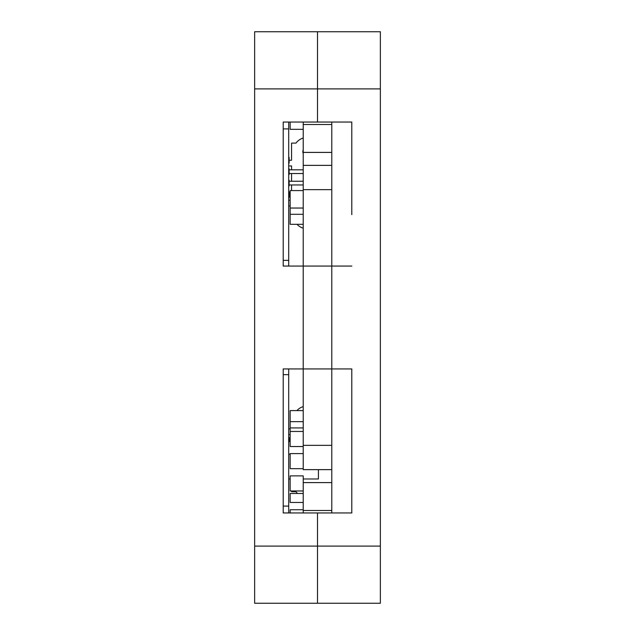 <?xml version="1.0" encoding="UTF-8"?>
<svg xmlns="http://www.w3.org/2000/svg" width="635" height="635" viewBox="0 0 635 635"><rect width="100%" height="100%" fill="white"/><g stroke="black" fill="none" stroke-linecap="round" stroke-linejoin="round"><path stroke-width="0.95" d="M290.155 122.047L290.155 129.342L303.22 129.342L303.212 266.065L283.21 266.065L283.21 122.047L283.21 128.905L288.695 128.905L288.695 266.065M331.787 512.953L331.787 368.935L351.79 368.935L351.79 512.953L317.5 512.953L317.5 603.25L254.635 603.25L254.635 546.1L317.5 546.1L317.5 512.953L283.21 512.953L283.21 368.935L283.21 374.65L288.695 374.65L288.695 512.953M254.635 546.1L254.635 31.75L317.5 31.75L317.5 88.9L317.5 31.75L380.365 31.75L380.365 603.25L317.5 603.25L317.5 546.1L380.365 546.1M303.22 431.443L303.22 446.54L290.155 446.54L290.155 431.443L303.22 431.443L303.212 368.935L331.787 368.935L331.787 266.065L303.212 266.065L303.212 368.935L283.21 368.935M254.635 88.9L317.5 88.9L317.5 122.047L283.21 122.047M303.212 149.868A4.572 4.572 0 0 0 303.212 153.472M303.212 228.187A14.287 14.287 0 0 1 297.005 224.322M289.139 160.242L291.552 160.242L291.552 143.097L295.981 143.097A14.287 14.287 0 0 1 303.212 138.009M291.552 169.815L291.552 165.957L288.695 165.957M291.552 190.587L291.552 184.96M291.552 181.245L291.552 173.53M288.695 200.247L290.155 200.247M290.155 205.962L288.695 205.962M288.695 122.047L288.695 128.905M288.695 368.935L288.695 374.65M283.21 266.065L283.21 260.35L288.695 260.35M283.21 512.953L283.21 506.095L288.695 506.095M303.212 421.656L290.155 421.656L290.155 410.591L303.212 410.591M303.22 502.468L290.155 502.468L290.155 493.466L303.22 493.466L303.212 512.953M303.22 129.342L303.22 122.047M290.155 512.953L290.155 509.738L303.212 509.738M303.212 224.322L290.155 224.322L290.155 208.034L303.212 208.034M303.212 190.587L290.155 190.587L290.155 208.034M290.155 214.297L303.212 214.297M303.212 427.919L290.155 427.919L290.155 421.656M290.155 431.443L290.155 427.919M290.155 453.588L303.22 453.588L303.22 468.686L290.155 468.686L290.155 453.588M290.155 475.877L303.22 475.877L303.22 490.974L290.155 490.974L290.155 475.877M290.155 454.223L288.703 454.223L288.703 478.981L290.155 478.981M303.22 478.981L318.421 478.981L318.421 469.638M290.155 441.587L288.703 441.587L288.703 437.42L289.139 437.42L289.139 441.587L288.703 437.42L289.139 437.42L289.139 438.848L288.703 438.848L288.703 454.223M289.139 185.96L288.703 185.96L288.703 180.245L289.139 180.245L288.703 180.245L288.703 185.96L289.139 185.96L289.139 180.245L289.139 185.96M289.139 174.53L288.703 174.53L288.703 168.815L289.139 168.815L288.703 168.815L288.703 174.53L289.139 174.53L289.139 168.815L289.139 174.53M289.139 157.385L289.139 163.1L288.703 163.1L288.703 157.385L289.139 157.385L289.139 158.814L288.703 158.814L288.703 157.385L289.139 157.385M289.139 161.671L288.703 161.671L288.703 158.814L289.139 158.814L289.139 163.1L288.703 163.1L288.703 161.671L289.139 161.671M289.139 197.39L288.703 197.39L288.703 191.675L289.139 191.675L289.139 197.39M297.545 493.466A14.287 14.287 0 0 1 295.981 491.712L291.552 491.712L291.552 490.974M296.902 410.591A14.287 14.287 0 0 1 303.212 406.614M288.695 428.847L290.155 428.847M290.155 434.562L288.695 434.562M351.79 368.935L351.79 420.37M380.365 88.9L317.5 88.9L317.5 122.047L351.79 122.047L351.79 214.63M331.787 122.047L331.787 266.065L351.79 266.065M303.212 493.466L303.212 490.974M303.212 469.638L331.787 469.638L303.212 469.638L303.212 468.686M303.212 453.588L303.212 446.54M331.787 165.362L303.212 165.362M331.787 482.592L303.22 482.592M331.787 510.484L303.212 510.484M331.787 445.365L303.22 445.365M331.787 189.635L303.212 189.635M331.787 152.408L303.212 152.408M331.787 124.516L303.22 124.516M303.212 169.815L289.139 169.815M303.212 181.245L289.139 181.245M290.155 192.675L289.139 192.675M290.155 196.39L289.139 196.39M303.212 184.96L289.139 184.96M303.212 173.53L289.139 173.53M290.155 438.42L289.139 438.42"/></g></svg>
